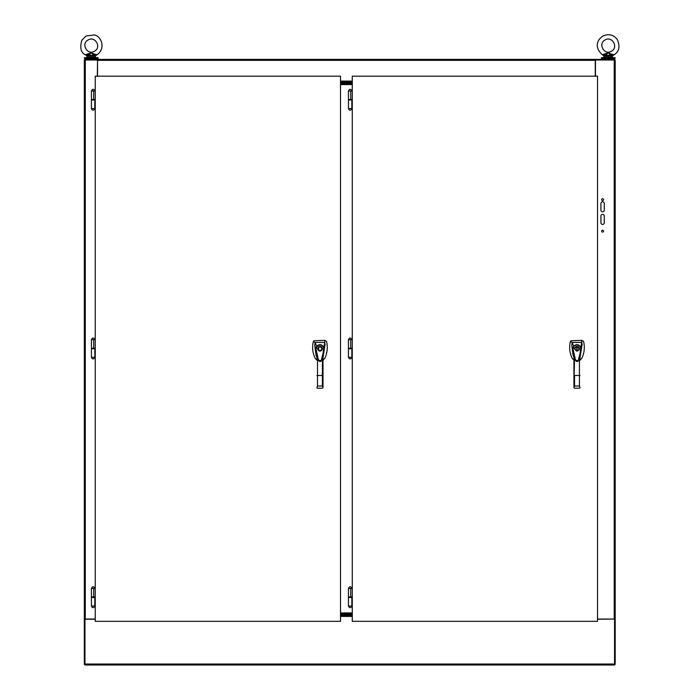 <?xml version="1.0" encoding="UTF-8"?>
<svg xmlns="http://www.w3.org/2000/svg" width="700" height="700" viewBox="0 0 700 700"><rect width="100%" height="100%" fill="white"/><g stroke="black" fill="none" stroke-linecap="round" stroke-linejoin="round"><path stroke-width="1.05" d="M614.548 664.038L84.962 664.038L84.962 665L614.548 665L614.548 619.238L615.186 619.238L615.186 60.016L595.262 60.016M84.962 664.038L84.962 619.238L95.244 619.238M597.546 619.238L614.548 619.036M340.515 616.079L352.275 616.079M97.527 60.016L97.326 76.178M614.548 60.016L614.548 59.377L595.464 59.377L595.464 76.178M595.464 59.377L84.962 59.377L84.962 60.016M97.326 59.377L97.326 60.016A1.242 1.242 0 0 1 97.527 60.069M97.527 59.377L97.527 76.178M595.262 76.178L595.262 59.377M352.275 81.419L340.515 81.419M86.231 59.377L86.231 58.538M91.42 606.034C92.549 608.221 93.678 608.221 94.815 606.034L91.42 606.034L91.42 597.485M614.548 664.361L615.186 664.361L615.186 619.238M597.546 619.036L615.186 619.036M604.284 203.438L604.284 210.157A1.68 1.68 0 0 1 602.604 211.838A1.68 1.68 0 0 1 600.924 210.157L600.924 203.438A1.68 1.68 0 0 1 602.604 201.758A1.68 1.68 0 0 1 604.284 203.438M603.549 231.157A0.945 0.945 0 0 1 602.131 231.971A0.945 0.945 0 0 1 602.131 230.335A0.945 0.945 0 0 1 603.549 231.157M604.284 222.758A1.68 1.68 0 0 1 602.604 224.438A1.68 1.68 0 0 1 600.924 222.758L600.924 216.037A1.68 1.68 0 0 1 602.604 214.357A1.68 1.68 0 0 1 604.284 216.037L604.284 222.758M603.549 199.657A0.945 0.945 0 0 1 602.131 200.471A0.945 0.945 0 0 1 602.131 198.835A0.945 0.945 0 0 1 603.549 199.657M84.962 664.361L84.324 664.361L84.324 60.016L97.326 60.016M84.962 619.036L84.324 619.238M84.324 619.036L85.286 619.036L85.286 60.016M95.244 619.036L85.286 619.036M84.464 57.671L98.07 57.671L98.07 58.538L84.464 58.538L84.464 57.671M603.207 59.377L603.207 58.538M601.449 57.671L615.046 57.671L615.046 58.538L601.449 58.538L601.449 57.671M323.015 357.376L325.08 344.558L321.422 360.596L318.509 360.596L318.308 360.062C319.498 361.804 320.53 361.979 321.414 360.605L323.015 355.469L323.015 357.07M318.509 360.596L314.746 345.345L316.059 355.416L316.899 357.385M316.899 357.026L316.899 355.469L318.299 360.036M325.08 344.558L324.704 342.449L323.619 348.6C323.129 352.118 323.488 352.223 321.685 358.54C321.134 363.562 317.476 359.249 317.975 357.709L315.884 348.644L316.645 346.29L315.201 342.449L313.294 341.74C312.034 347.27 312.594 352.721 314.991 358.076L316.899 360.22M314.746 345.345L315.201 342.449L324.704 342.449L324.783 340.366L313.915 340.76L313.294 341.74M323.015 360.22L324.914 358.076C327.373 352.686 327.906 347.104 326.515 341.346L324.783 340.366M316.899 359.879L316.899 355.469M322.402 357.569L322.402 386.006L323.015 387.634L323.015 375.48L323.015 387.634L322.402 388.229L323.015 387.625L322.402 388.229L323.015 387.625L322.402 388.229L317.502 388.229L316.899 387.634L317.502 386.006L317.502 375.515L323.015 375.48L323.015 355.469M316.899 375.48L317.502 375.515L317.502 357.56M316.96 346.517L316.645 346.29C319.139 343.936 321.457 344.12 323.601 346.859L323.251 347.025C321.335 344.575 319.235 344.409 316.96 346.517L316.286 348.626M322.262 349.204L322.306 348.749C320.863 351.767 319.287 351.767 317.599 348.749C319.051 345.73 320.618 345.73 322.306 348.749L322.254 348.259M323.619 348.6L323.251 347.025M316.899 387.625L317.502 388.229L316.942 387.852M321.956 347.515L321.178 346.745M320.88 346.588L319.463 346.447M318.719 346.745L317.949 347.524M317.642 348.294L317.651 349.248M317.949 349.983L319.156 350.963M319.498 351.059L320.451 351.05M320.766 350.963L321.956 349.974M321.974 348.749C317.59 355.574 317.59 341.924 321.974 348.749L320.574 346.832M580.046 357.376L582.111 344.558L578.454 360.596L575.54 360.596L575.339 360.062C576.529 361.804 577.561 361.979 578.445 360.605L580.046 355.469L580.046 357.07M575.54 360.596L571.778 345.345L573.09 355.416L573.93 357.385M573.93 357.026L573.93 355.469L575.33 360.036M582.111 344.558L581.735 342.449L580.65 348.6C580.16 352.118 580.519 352.223 578.716 358.54C578.165 363.562 574.508 359.249 575.006 357.709L572.915 348.644L573.676 346.29L572.233 342.449L570.325 341.74C569.056 347.27 569.625 352.721 572.023 358.076L573.93 360.22M571.778 345.345L572.233 342.449L581.735 342.449L581.814 340.366L570.946 340.76L570.325 341.74M580.046 360.22L581.945 358.076C584.404 352.686 584.938 347.104 583.546 341.346L581.814 340.366M574.534 357.56L573.93 387.625L573.93 355.469M580.046 355.469L580.046 359.879M579.434 357.569L579.434 386.006L580.046 387.634L579.434 388.229L580.046 387.625L579.434 388.229L580.046 387.625L579.434 388.229L574.534 388.229L573.93 387.634L574.534 386.006L574.534 375.515L580.046 375.48M573.991 346.517L573.676 346.29C576.17 343.936 578.489 344.12 580.633 346.859L580.282 347.025C578.366 344.575 576.266 344.409 573.991 346.517L573.317 348.626M579.294 349.204L579.337 348.749C577.894 351.767 576.319 351.767 574.63 348.749C576.082 345.73 577.649 345.73 579.337 348.749L579.285 348.259M580.65 348.6L580.282 347.025M578.988 347.515L578.209 346.745M577.439 346.447L574.98 347.524M574.674 348.294L574.683 349.248M576.529 351.059L577.483 351.05M577.798 350.963L579.075 349.834M577.15 350.761L577.15 346.745C579.548 348.084 579.548 349.422 577.15 350.761M576.817 350.761C574.42 349.422 574.42 348.084 576.817 346.745L576.817 350.761M95.244 596.951L93.695 596.951L93.695 588.42L95.244 588.42M91.411 100.021L94.815 100.021L94.815 99.487L91.411 99.487L91.411 100.021M91.411 348.749L94.815 348.749L94.815 348.224L91.411 348.224L91.411 348.749M95.244 99.487L93.695 99.487L93.695 90.956L95.244 90.956M95.244 348.224L93.695 348.224L93.695 339.684L95.244 339.684M91.411 597.485L94.815 597.485L94.815 596.951L91.411 596.951L91.411 597.485M352.275 83.737L340.515 83.737M352.275 84.578L340.515 84.578M340.515 613.76L352.275 613.76M340.515 612.92L352.275 612.92M348.451 606.034C349.58 608.221 350.709 608.221 351.846 606.034L348.451 606.034L348.451 597.485M348.451 108.57C349.58 110.757 350.709 110.757 351.846 108.57L348.451 108.57L348.451 100.021M348.451 357.297C349.58 359.494 350.709 359.494 351.846 357.297L348.451 357.297L348.451 348.749M352.275 596.951L350.726 596.951L350.726 588.42L352.275 588.42M348.442 348.749L351.846 348.749L351.846 348.224L348.442 348.224L348.442 348.749M352.275 348.224L350.726 348.224L350.726 339.684L352.275 339.684M348.442 100.021L351.846 100.021L351.846 99.487L348.442 99.487L348.442 100.021M352.275 99.487L350.726 99.487L350.726 90.956L352.275 90.956M348.442 597.485L351.846 597.485L351.846 596.951L348.442 596.951L348.442 597.485M91.42 108.57C92.549 110.757 93.678 110.757 94.815 108.57L91.42 108.57L91.42 100.021M91.42 357.306C92.549 359.494 93.678 359.494 94.815 357.306L91.42 357.297L91.42 348.749M352.275 615.44L340.515 615.44M340.515 614.6L352.275 614.6M340.515 82.058L352.275 82.058M352.275 82.897L340.515 82.897M352.275 614.81L340.515 614.81M340.515 613.55L352.275 613.55M340.515 82.688L352.275 82.688M352.275 83.947L340.515 83.947M88.358 55.711L86.678 55.466L87.071 56.192L88.34 56.192L88.576 55.3L93.957 55.3L94.194 56.192L95.462 56.192L95.462 57.33L87.071 57.33L86.678 55.466L85.295 54.74C80.938 52.797 79.765 47.959 81.769 40.224L86.074 36.006L93.844 35C99.671 34.755 107.039 46.996 97.239 54.74L95.856 55.466L97.239 54.74L94.561 54.145L93.957 55.3L91.263 52.824L94.561 54.145L91.263 52.824L88.576 55.3L87.973 54.145L91.263 52.824L85.295 54.74L86.853 55.641M88.191 39.926C80.666 43.54 87.203 55.606 94.343 51.292C101.868 47.67 95.331 35.604 88.191 39.926M87.973 54.145L88.288 54.819L86.678 55.466M94.246 54.819L95.681 55.641M94.176 55.711L95.856 55.466L95.462 56.192L95.856 55.466M605.343 55.711L603.654 55.466L604.048 56.192L605.316 56.192L605.553 55.3L610.934 55.3L611.17 56.192L612.447 56.192L612.447 57.33L604.048 57.33L603.654 55.466L602.28 54.74C593.276 46.357 598.141 38.885 603.05 36.006C608.764 33.512 613.541 34.72 617.383 39.637C620.218 46.541 619.168 51.581 614.215 54.74L612.841 55.466L614.215 54.74L611.538 54.145L610.934 55.3L608.247 52.824L611.538 54.145L608.247 52.824L605.553 55.3L604.957 54.145L608.247 52.824L602.28 54.74L603.837 55.641M605.168 39.926C597.651 43.54 604.179 55.606 611.319 51.292C618.844 47.67 612.308 35.604 605.168 39.926M604.957 54.145L605.264 54.819L603.654 55.466M611.231 54.819L612.657 55.641M611.153 55.711L612.841 55.466L612.447 56.192L612.841 55.466M95.244 76.178L340.515 76.178L340.515 621.32L95.244 621.32L95.244 76.178M352.275 76.178L597.546 76.178L597.546 621.32L352.275 621.32L352.275 76.178M340.515 616.403L352.275 616.403M97.527 60.34L595.262 60.34M340.515 81.095L352.275 81.095M614.224 60.016L614.224 619.036M317.502 386.006L322.402 386.006M574.534 386.006L579.434 386.006M94.815 588.42L91.499 588.403M91.42 99.487L91.42 90.939C92.549 88.751 93.678 88.751 94.815 90.939L91.499 90.939M91.42 348.224L91.42 339.666C92.549 337.479 93.678 337.479 94.815 339.666L91.499 339.666M351.846 588.42L348.53 588.403M348.451 348.224L348.451 339.666C349.58 337.479 350.709 337.479 351.846 339.666L348.53 339.666M348.451 99.487L348.451 90.939C349.58 88.751 350.709 88.751 351.846 90.939L348.53 90.939M94.194 56.192L88.34 56.192M611.17 56.192L605.316 56.192M96.303 59.377L96.303 58.538M94.815 606.034L94.815 597.485M613.288 59.377L613.288 58.538M91.42 596.951L91.42 588.403C92.549 586.215 93.678 586.215 94.815 588.403M351.846 606.034L351.846 597.485M351.846 108.57L351.846 100.021M351.846 357.297L351.846 348.749M348.451 596.951L348.451 588.403C349.58 586.215 350.709 586.215 351.846 588.403M94.815 108.57L94.815 100.021M94.815 357.297L94.815 348.749"/></g></svg>
